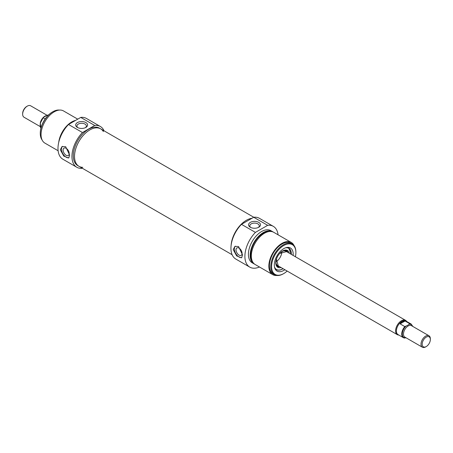 <?xml version="1.0" encoding="UTF-8"?>
<svg xmlns="http://www.w3.org/2000/svg" width="453" height="453" viewBox="0 0 453 453"><rect width="100%" height="100%" fill="white"/><g stroke="black" fill="none" stroke-linecap="round" stroke-linejoin="round"><path stroke-width="0.68" d="M103.386 131.574A21.642 12.497 120 0 0 100.64 128.845A21.642 12.497 120 0 0 83.964 134.643A21.642 12.497 120 0 0 74.519 156.427A21.642 12.497 120 0 0 78.998 166.33A21.642 12.497 120 0 0 82.735 167.344M231.087 245.628A21.642 12.497 -60 0 1 251.936 218.289A21.642 12.497 -60 0 0 246.358 220.294A21.642 12.497 -60 0 0 231.087 245.628M40.204 126.574L24.02 117.231A6.608 3.817 -60 0 1 22.65 114.201A6.608 3.817 -60 0 1 27.322 106.11A6.608 3.817 -60 0 1 30.628 105.781L47.072 115.277M26.738 106.449L27.322 106.11L26.738 106.449A5.781 3.341 120 0 0 22.65 113.527L22.65 114.201M45.181 118.946L43.245 117.825L43.703 117.225L47.157 115.232L48.42 115.09M40.934 128.137A7.848 4.53 -60 0 1 43.245 117.825L43.703 117.225M48.55 114.96L48.199 114.966A7.848 4.53 -60 0 1 48.528 114.983M430.35 339.473L430.35 338.799A6.608 3.817 120 0 0 428.98 335.769A6.608 3.817 120 0 0 425.678 336.098A6.608 3.817 120 0 0 421.358 341.919A6.608 3.817 120 0 0 422.372 347.219A6.608 3.817 120 0 0 425.678 346.89L426.262 346.551A5.781 3.341 -60 0 1 422.173 344.189A5.781 3.341 -60 0 1 426.262 337.111A5.781 3.341 -60 0 1 430.35 339.473A5.781 3.341 -60 0 1 426.262 346.551M407.649 325.35L404.801 326.568L400.129 323.872L405.084 321.007L409.755 323.708L407.649 325.35M404.801 326.568A7.848 4.53 120 0 0 403.357 337.666A7.848 4.53 120 0 0 404.801 338.034L405.928 337.723M400.129 323.872L402.27 321.573L405.084 321.007M412.796 326.426L411.199 324.076L405.865 320.996A7.848 4.53 120 0 0 401.941 321.387A7.848 4.53 120 0 0 396.817 328.3A7.848 4.53 120 0 0 398.017 334.586L403.357 337.666L404.801 338.034M406.652 321.449A8.262 4.768 120 0 0 405.565 320.345A8.262 4.768 120 0 0 401.437 320.752A8.262 4.768 120 0 0 396.041 328.034A8.262 4.768 120 0 0 397.309 334.654A8.262 4.768 120 0 0 398.804 335.039M100.368 126.495L86.404 118.431A23.545 13.59 120 0 0 80.759 117.412L68.511 124.484A23.545 13.59 120 0 0 62.865 159.207L76.823 167.27A23.545 13.59 -60 0 1 82.469 132.542L94.722 125.47A23.545 13.59 -60 0 1 100.368 126.495A23.545 13.59 -60 0 1 104.048 130.815M82.406 168.301A23.545 13.59 -60 0 1 76.823 167.27M78.998 166.33L77.774 165.622A21.642 12.497 -60 0 1 74.456 148.284A21.642 12.497 -60 0 1 88.595 129.213A21.642 12.497 -60 0 1 99.417 128.137L100.64 128.845A21.642 12.497 120 0 0 89.819 129.92A21.642 12.497 120 0 0 75.685 148.992A21.642 12.497 120 0 0 78.998 166.33L232.134 254.745M64.4 129.575A17.758 10.255 120 0 0 61.506 134.581M75.589 120.396A18.584 10.73 120 0 0 71.716 121.959A18.584 10.73 120 0 0 58.72 142.378M77.74 119.156L63.482 110.923A18.584 10.73 120 0 0 54.19 111.846A18.584 10.73 120 0 0 42.05 128.222A18.584 10.73 120 0 0 44.898 143.114L58.114 150.747M80.759 117.412L94.722 125.47M82.469 132.542L68.511 124.484M69.671 155.175L68.635 158.012L63.777 156.098L60.323 149.779L62.021 146.562L65.668 146.698L69.671 155.175M77.423 127.429A5.968 3.443 0 0 0 85.86 127.429A5.968 3.443 0 0 0 85.86 122.559A5.968 3.443 0 0 0 77.423 122.559A5.968 3.443 0 0 0 77.423 127.429L77.423 127.429M77.916 127.684A4.728 2.729 180 0 1 76.919 126.008A4.728 2.729 180 0 1 81.642 123.278A4.728 2.729 180 0 1 86.37 126.008A4.728 2.729 180 0 1 85.374 127.684M42.101 139.954A17.758 10.255 -60 0 1 40.289 133.493A17.758 10.255 -60 0 1 52.848 111.744A17.758 10.255 -60 0 1 59.349 110.085M52.44 111.976L52.848 111.744L52.44 111.976A17.18 9.921 120 0 0 40.289 133.023L40.289 133.493M66.166 148.307A4.287 2.475 -120 0 0 64.02 148.091A4.287 2.475 -120 0 0 63.363 151.529A4.287 2.475 -120 0 0 66.166 155.305A4.287 2.475 -120 0 0 68.307 155.515A4.287 2.475 -120 0 0 68.964 152.083A4.287 2.475 -120 0 0 66.166 148.307M62.503 146.342A6.608 3.817 -120 0 0 62.82 153.641A6.608 3.817 -120 0 0 68.969 157.74M281.811 251.726A8.262 4.768 -60 0 1 276.002 261.789M275.775 263.227A8.839 5.102 120 0 0 278.765 266.557A8.839 5.102 120 0 0 279.388 266.574M287.649 252.264A8.839 5.102 120 0 0 287.327 251.732A8.839 5.102 120 0 0 282.944 250.809M289.308 253.227A9.706 5.606 120 0 0 287.383 250.447A9.706 5.606 120 0 0 277.78 256.104A9.706 5.606 120 0 0 277.683 267.253A9.706 5.606 120 0 0 281.053 267.53M276.347 269.586A12.39 7.152 120 0 0 282.513 268.957A12.39 7.152 120 0 0 282.576 268.923M291.279 253.85A12.39 7.152 120 0 0 288.737 248.125L291.313 254.382A12.39 7.152 -60 0 0 288.771 248.142A12.39 7.152 -60 0 0 286.381 247.565M259.478 266.998A23.545 13.59 -60 0 1 249.773 267.123A23.545 13.59 -60 0 1 255.418 232.395L267.672 225.322A23.545 13.59 -60 0 1 273.318 226.347A23.545 13.59 -60 0 1 278.063 234.807M254.609 264.144A18.584 10.73 -60 0 1 254.003 263.839L252.253 262.831A18.584 10.73 -60 0 1 249.405 247.938A18.584 10.73 -60 0 1 261.545 231.557A18.584 10.73 -60 0 1 270.837 230.639L272.593 231.647A18.584 10.73 -60 0 1 273.159 232.021M273.318 226.347L259.359 218.284A23.545 13.59 120 0 0 253.714 217.264L241.46 224.337A23.545 13.59 120 0 0 235.815 259.059L249.773 267.123M254.003 263.839A18.584 10.73 -60 0 1 251.155 248.946A18.584 10.73 -60 0 1 263.301 232.57A18.584 10.73 -60 0 1 272.593 231.647M252.185 260.917A17.758 10.255 -60 0 1 263.301 233.244A17.758 10.255 -60 0 1 269.15 231.534M276.834 275.469A18.584 10.73 -60 0 1 272.695 274.631L255.175 264.518A18.584 10.73 -60 0 1 252.327 249.62A18.584 10.73 -60 0 1 264.467 233.244A18.584 10.73 -60 0 1 273.759 232.321L291.285 242.44A18.584 10.73 -60 0 1 294.076 245.6M272.695 274.631A18.584 10.73 -60 0 1 269.846 259.739A18.584 10.73 -60 0 1 281.987 243.363A18.584 10.73 -60 0 1 291.285 242.44M274.45 274.694L273.108 273.918A17.758 10.255 -60 0 1 270.384 259.688A17.758 10.255 -60 0 1 281.987 244.037A17.758 10.255 -60 0 1 290.871 243.153L292.213 243.929A17.758 10.255 120 0 0 283.335 244.813A17.758 10.255 120 0 0 271.732 260.464A17.758 10.255 120 0 0 274.45 274.694A17.758 10.255 120 0 0 283.335 273.81L283.742 273.578A17.18 9.921 -60 0 1 271.59 266.562A17.18 9.921 -60 0 1 283.742 245.52A17.18 9.921 -60 0 1 295.888 252.536A17.18 9.921 -60 0 1 295.407 256.743M255.418 232.395L241.46 224.337M253.714 217.264L267.672 225.322M242.565 254.994L241.523 257.831L236.664 255.917L233.216 249.597L234.914 246.381L238.561 246.517L242.565 254.994M258.754 222.378A5.968 3.443 0 0 0 250.316 222.378A5.968 3.443 0 0 0 250.316 227.247A5.968 3.443 0 0 0 258.754 227.247A5.968 3.443 0 0 0 258.754 222.378M250.809 227.502A4.728 2.729 180 0 1 249.807 225.826A4.728 2.729 180 0 1 252.729 223.306A4.728 2.729 180 0 1 257.882 223.895A4.728 2.729 180 0 1 259.263 225.826A4.728 2.729 180 0 1 258.267 227.502M295.888 252.536L295.888 252.061A17.758 10.255 120 0 0 292.213 243.929M287.145 271.053A17.18 9.921 -60 0 1 283.742 273.578M293.114 255.418A13.347 7.707 120 0 0 287.106 247.423A13.347 7.707 120 0 0 283.742 248.652A13.347 7.707 120 0 0 274.926 268.527A13.347 7.707 120 0 0 284.852 269.728M283.063 268.691A12.39 7.152 -60 0 1 276.375 269.603A12.39 7.152 -60 0 1 274.682 267.825M239.059 255.124A4.287 2.475 60 0 1 236.256 251.347A4.287 2.475 60 0 1 236.913 247.91A4.287 2.475 60 0 1 239.059 248.125A4.287 2.475 60 0 1 241.857 251.902A4.287 2.475 60 0 1 241.2 255.333A4.287 2.475 60 0 1 239.059 255.124M241.862 257.559A6.608 3.817 60 0 1 235.713 253.459A6.608 3.817 60 0 1 235.396 246.16M46.376 115.64A6.608 3.817 120 0 0 44.847 116.228A6.608 3.817 120 0 0 40.226 123.465M422.372 347.219L404.852 337.1A6.608 3.817 -60 0 1 403.838 331.806A6.608 3.817 -60 0 1 408.153 325.979A6.608 3.817 -60 0 1 411.46 325.656L428.98 335.769M405.843 337.768A7.435 4.292 -60 0 1 402.315 334.076A7.435 4.292 -60 0 1 405.843 326.307M409.297 324.308A7.435 4.292 -60 0 1 412.575 326.302M411.199 324.076A7.848 4.53 120 0 0 409.755 323.708M287.094 251.947A8.511 4.915 120 0 0 281.947 251.562A8.511 4.915 120 0 0 280.537 252.57M276.098 260.265A8.511 4.915 120 0 0 278.833 266.251M274.461 266.891A12.225 7.061 120 0 0 282.632 268.889A12.225 7.061 120 0 0 283.006 268.663M291.268 254.354A12.225 7.061 120 0 0 285.464 247.842M286.007 251.319A8.267 4.773 120 0 0 282.814 251.138M275.99 262.95A8.267 4.773 120 0 0 277.746 265.622M276.534 266.058A9.247 5.34 120 0 0 277.797 266.455L278.765 266.557M287.327 251.732L286.755 250.945A9.247 5.34 120 0 0 285.775 250.05M287.791 252.349A9.649 5.572 120 0 0 286.585 250.147M277.021 266.709A9.649 5.572 120 0 0 279.535 266.658M100.64 128.845L253.776 217.259M43.284 117.537L40.289 123.188L40.929 128.159M277.468 265.464L397.309 334.654M285.73 251.155L405.565 320.345M283.051 268.691L282.598 268.963C280.18 270.322 278.091 270.526 276.319 269.569M286.404 251.636L279.682 253.454M276.438 259.076L278.216 265.809"/></g></svg>
